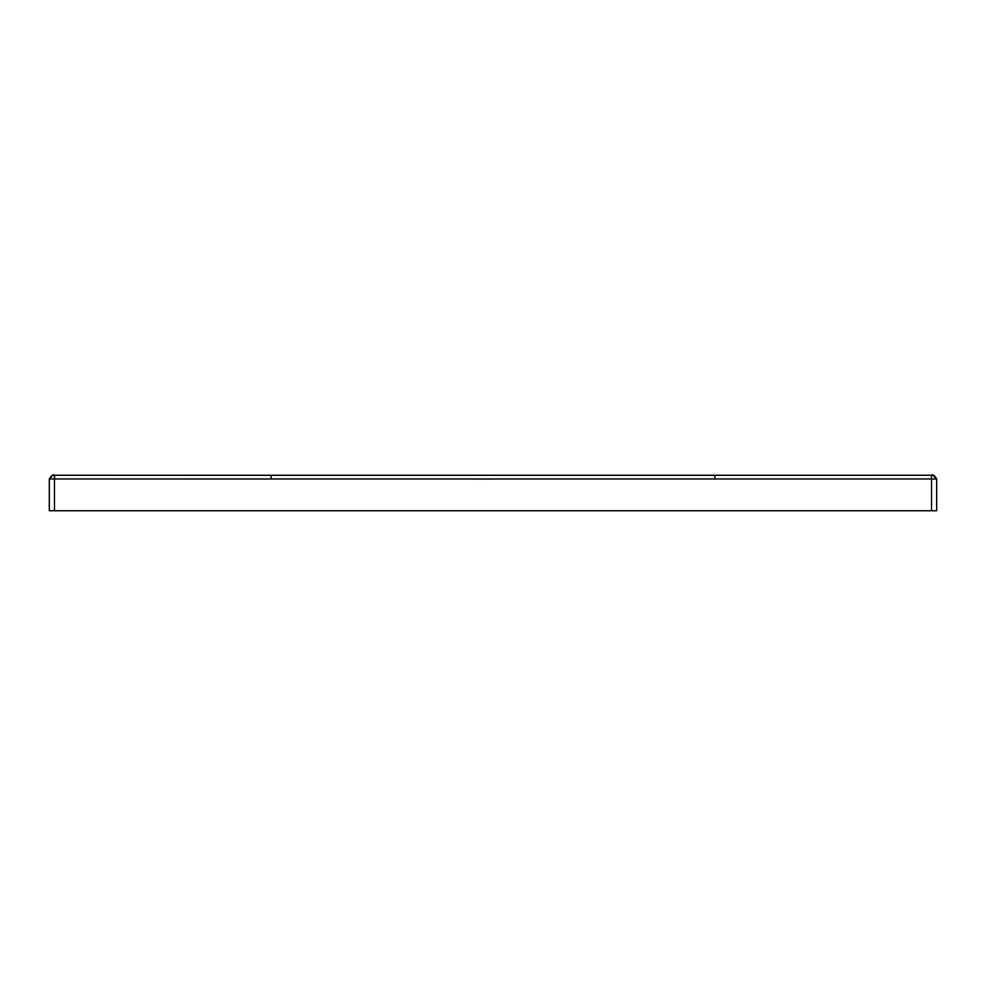 <?xml version="1.0" encoding="UTF-8"?>
<svg xmlns="http://www.w3.org/2000/svg" width="986" height="986" viewBox="0 0 986 986"><rect width="100%" height="100%" fill="white"/><g stroke="black" fill="none" stroke-linecap="round" stroke-linejoin="round"><path stroke-width="1.48" d="M54.477 510.748L49.3 510.748L49.3 478.95L931.523 478.95L931.523 510.748L54.477 510.748L54.477 475.252L271.15 475.289L271.15 478.986L271.951 478.986M52.997 475.252L49.3 478.95C51.555 475.314 53.281 474.081 54.477 475.252L52.997 475.252M931.523 510.748L936.7 510.748L936.7 478.95L931.523 478.95L931.523 475.252L714.85 475.289L714.85 478.986M933.002 475.252L931.523 475.252C932.731 474.093 934.457 475.326 936.7 478.95L933.002 475.252M473.625 479.036L493 479.036M931.523 475.252L54.477 475.252M271.15 478.986L74.616 478.95M271.15 475.289L714.85 475.289"/></g></svg>
